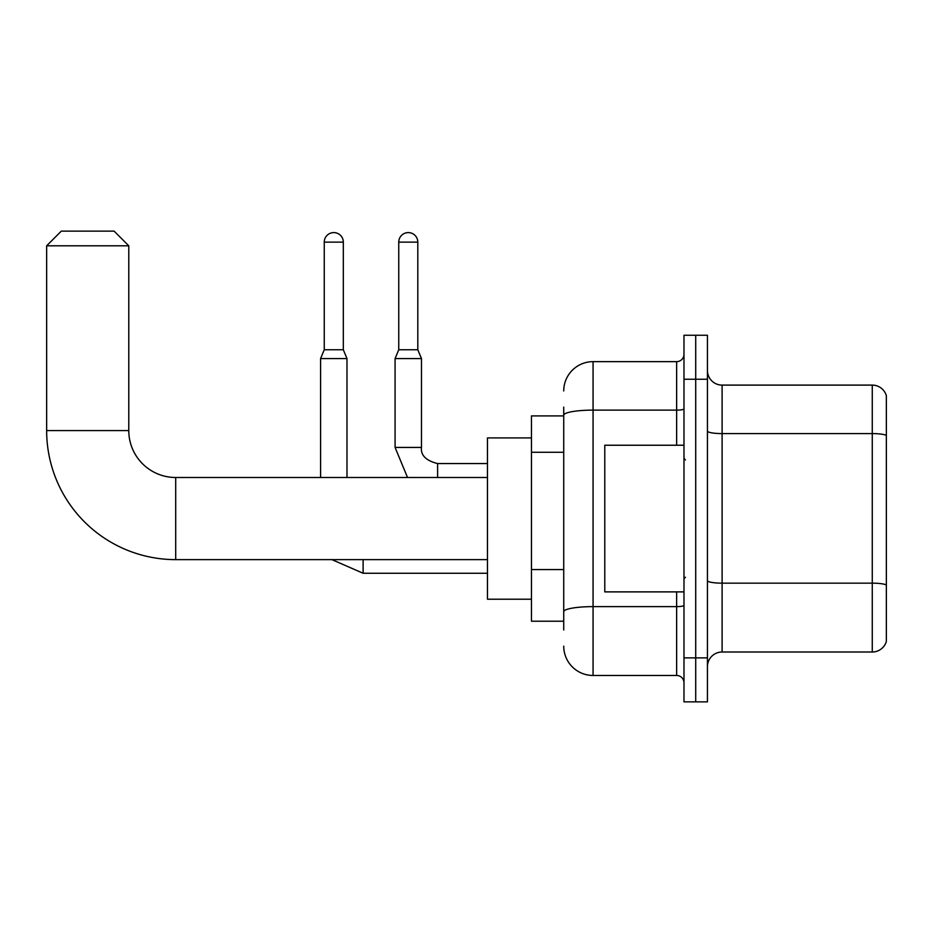<?xml version="1.0" encoding="UTF-8"?>
<svg xmlns="http://www.w3.org/2000/svg" width="933" height="933" viewBox="0 0 933 933"><rect width="100%" height="100%" fill="white"/><g stroke="black" fill="none" stroke-linecap="round" stroke-linejoin="round"><path stroke-width="1.4" d="M563.73 415.908L531.46 415.908L531.46 621.215L563.73 621.215M563.73 630.008L563.73 407.103M683.982 657.87L683.982 701.873L695.715 701.873L695.715 657.87L695.715 701.873L707.436 701.873L707.436 657.87L695.715 657.87L695.715 379.241L695.715 657.87L683.982 657.87L683.982 379.241L695.715 379.241L695.715 335.25L695.715 379.241L707.436 379.241L707.436 657.87M707.436 379.241L707.436 335.25L683.982 335.25L683.982 379.241M563.73 390.974A29.331 29.331 0 0 1 593.061 361.642L593.061 675.469L676.647 675.469L676.647 591.884M593.061 361.642L676.647 361.642A7.336 7.336 0 0 0 683.982 354.318M563.73 443.467L563.73 415.208A29.331 5.097 180 0 1 593.061 410.123L676.647 410.123L676.647 361.642M683.982 682.804A7.336 7.336 0 0 0 676.647 675.469M593.061 675.469A29.331 29.331 0 0 1 563.73 646.137M707.436 666.675A14.66 14.66 0 0 1 722.107 652.004L872.273 652.004L872.273 385.107L722.107 385.107A14.66 14.66 0 0 1 707.436 370.448A14.66 14.66 0 0 0 722.107 385.107L722.107 652.004M886.35 395.674A14.66 14.66 0 0 0 872.273 385.107A14.66 14.66 0 0 1 886.35 395.674L886.35 641.449A14.66 14.66 0 0 1 872.273 652.004M487.469 559.625L175.696 559.625A129.046 129.046 0 0 1 46.65 430.568L46.65 245.799L61.31 231.127L114.106 231.127L128.777 245.799L46.65 245.799M175.696 559.625L175.696 477.498A46.93 46.93 0 0 1 128.777 430.568L128.777 245.799M531.46 437.904L487.469 437.904L487.469 599.219L531.46 599.219M343.321 349.77L324.252 349.77L324.252 242.125A9.528 9.528 0 0 1 333.781 232.597A9.528 9.528 0 0 1 343.321 242.125L343.321 349.77L346.983 358.564L346.983 477.498M320.59 477.498L320.59 358.564L346.983 358.564M417.809 349.77L398.753 349.77L398.753 242.125A9.528 9.528 0 0 1 408.281 232.597A9.528 9.528 0 0 1 417.809 242.125L417.809 349.77L421.483 358.564L395.079 358.564L395.079 447.432L421.448 447.432M683.982 445.239L604.782 445.239L604.782 591.884L683.982 591.884M563.73 452.26L531.46 452.26M563.73 569.573L531.46 569.573M683.982 605.354A7.336 1.271 0 0 1 676.647 606.625L593.061 606.625A29.331 5.097 180 0 0 563.73 611.721M676.647 445.239L676.647 410.123A7.336 1.271 0 0 0 683.982 408.852M886.35 435.419A14.66 2.542 180 0 0 872.273 433.588L722.107 433.588A14.66 2.542 0 0 1 707.436 431.034M886.35 585.003A14.66 2.542 180 0 0 872.273 583.16L722.107 583.16A14.66 2.542 -0 0 1 707.436 580.618M46.65 430.568L128.777 430.568M363.112 559.625L363.112 573.259L331.903 559.625L363.112 573.259L487.469 573.259M324.252 242.125L343.321 242.125M421.483 358.564L421.483 447.432C420.596 455.257 425.973 460.634 437.612 463.573C425.973 460.634 420.596 455.257 421.483 447.432C420.596 455.257 425.973 460.634 437.612 463.573L437.612 477.498M398.753 242.125L417.809 242.125M487.469 477.498L175.696 477.498M324.252 349.77L320.59 358.564M395.079 447.432L407.534 477.498M487.469 463.573L437.612 463.573M398.753 349.77L395.079 358.564M685.44 459.899L683.982 458.43M685.44 577.224L683.982 578.682"/></g></svg>
